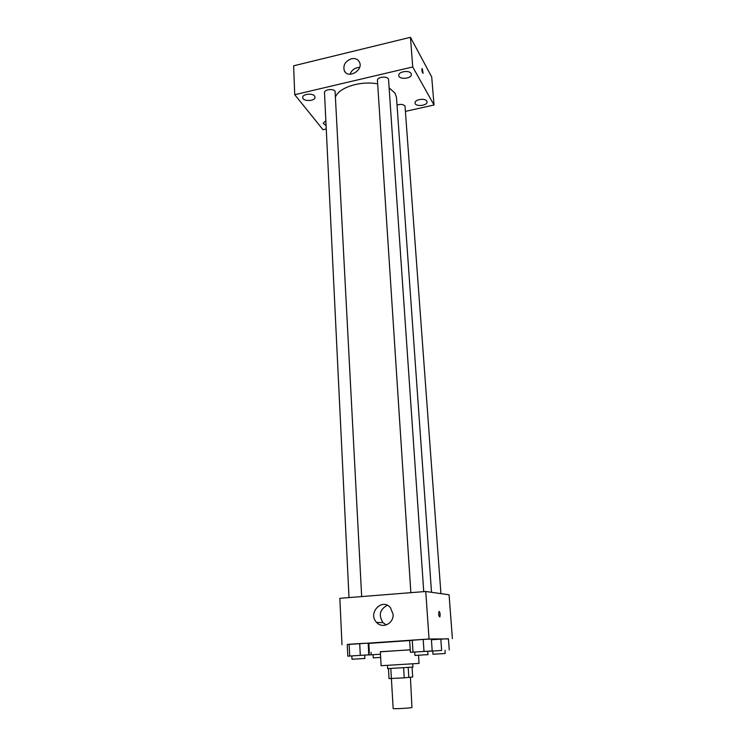 <?xml version="1.0" encoding="UTF-8"?>
<svg xmlns="http://www.w3.org/2000/svg" width="746" height="746" viewBox="0 0 746 746"><rect width="100%" height="100%" fill="white"/><g stroke="black" fill="none" stroke-linecap="round" stroke-linejoin="round"><path stroke-width="1.12" d="M391.398 678.543L393.161 708.532C392.648 709.092 409.377 708.196 411.932 707.525L410.431 677.303M403.623 667.801L404.239 677.853L389.039 678.59L388.461 668.63M412.072 667.185L412.697 676.995L404.239 677.853M408.193 667.493L408.827 677.517M412.752 663.912L412.958 667.073L387.64 668.621L387.454 665.451M390.801 668.537L391.389 678.552M418.525 655.23L419.065 663.39L381.122 665.712L380.339 651.724L410.253 649.841M410.244 649.785L380.348 651.817M369.307 652.396L368.832 643.397L409.657 640.553M368.589 643.947L369.177 654.941L380.479 654.242L369.177 654.941M368.804 654.857L368.179 643.145L359.693 643.565L347.254 644.507L347.804 656.154L368.804 654.857L347.804 656.154M448.439 638.912L429.043 639.005L347.254 644.544M449.26 650.008L448.43 638.763L440.83 639.135L431.421 639.751L440.83 639.135L441.651 650.465L428.596 651.286L441.651 650.465M427.831 651.239L432.204 650.95L431.375 639.024L423.187 639.425L409.647 640.441L410.403 652.293L414.72 652.041M341.985 644.684L339.84 598.301L425.752 591.485L449.073 594.776L452.384 638.651M425.752 591.485L429.043 639.005M393.058 614.2C394.019 623.423 382.39 629.214 376.627 622.425C367.358 613.193 382.073 597.462 390.438 607.692L393.058 614.2M439.198 611.394C440.14 612.774 440.354 614.62 439.842 616.933C438.76 616.327 438.462 614.527 438.956 611.543L439.198 611.394M386.307 624.924L383.006 622.649C378.343 615.096 379.779 609.323 387.323 605.323M389.114 87.823L395.044 93.203L396.49 97.484L431.514 592.296M335.672 96.43C339.878 87.105 361.092 80.615 377.653 83.878M423.737 591.643L388.554 79.673C388.573 75.766 376.898 76.614 377.439 80.475L410.85 592.66M397.021 105.046C400.63 103.955 403.288 104.281 405.013 106.035L440.933 593.62M349.007 597.574L324.491 92.663C324.034 89.511 333.248 88.289 335.094 91.264L361.67 596.567M405.582 111.331L434.023 105.009L412.734 66.953L294.745 94.695L322.999 129.701L326.254 128.983M325.843 120.647L323.186 123.276L326.095 125.682M426.815 101.148C425.239 97.782 414.45 99.47 415.056 102.976C415.084 107.004 427.626 105.839 427.038 101.866L426.815 101.148M411.093 73.537C409.358 69.835 398.131 71.607 398.756 75.458C398.793 79.925 411.978 78.787 411.363 74.376L411.093 73.537M314.579 96.047C312.415 92.793 302.251 94.061 302.727 97.53C302.624 101.726 315.493 101.363 315.026 97.185L314.579 96.047M434.023 105.009L431.72 76.987L410.459 37.3L293.616 65.816L294.745 94.695M410.459 37.3L412.734 66.953M422.329 68.874L423.075 73.322C422.227 72.511 421.844 70.935 421.919 68.613L422.329 68.874M351.403 58.775C355.236 58.048 357.94 59.195 359.497 62.216C363.563 70.544 347.673 79.29 344.27 70.646C342.918 65.126 345.295 61.172 351.403 58.775M350.042 74.255C351.291 70.861 353.697 68.66 357.241 67.644L359.6 67.401M432.204 650.95L410.403 652.293M427.579 651.239L428.064 654.634L414.944 655.436L414.72 652.023L427.579 651.239M431.375 639.024L423.187 639.425L423.998 651.445M423.187 639.425L412.24 640.133L413.014 652.116M412.24 640.133L409.647 640.441M368.179 643.145L359.693 643.565L360.299 655.37M359.693 643.565L349.147 644.255L349.715 656.023M349.147 644.255L347.254 644.507M351.832 655.902L352 659.259L364.878 658.466L364.71 655.119M448.43 638.763L440.83 639.135M432.717 651.025L432.941 654.242L445.11 653.505L445.082 650.27M371.051 652.33L371.191 654.811M373.047 654.708L373.224 657.869L380.656 657.422M383.006 622.649L376.627 622.425M345.445 72.371L344.27 70.646"/></g></svg>
